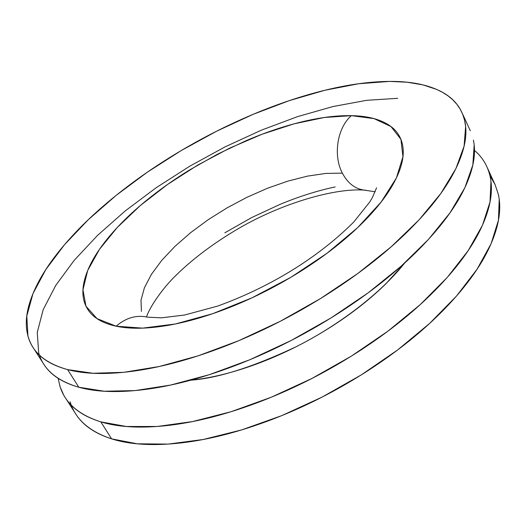 <?xml version="1.0" encoding="UTF-8"?>
<svg xmlns="http://www.w3.org/2000/svg" width="526" height="526" viewBox="0 0 526 526"><rect width="100%" height="100%" fill="white"/><g stroke="black" fill="none" stroke-linecap="round" stroke-linejoin="round"><path stroke-width="0.79" d="M365.886 190.241L364.018 190.096C354.905 188.788 347.686 183.133 342.36 173.146L325.824 173.422L307.473 176.125L287.867 181.122L267.57 188.223L247.148 197.211L227.14 207.823L208.086 219.776L190.511 232.755L174.895 246.418L161.725 260.403L151.435 274.316L144.42 287.735L141.001 300.241L141.435 311.392L141.001 300.241L144.42 287.735L151.435 274.316L161.725 260.403L174.895 246.418L190.511 232.755L208.086 219.776L227.14 207.823L247.148 197.211L267.57 188.223L287.867 181.122L307.473 176.125L325.824 173.422L342.36 173.146C347.686 183.133 354.905 188.788 364.018 190.096L365.886 190.241M70.116 401.752C75.257 419.038 89.091 431.412 111.617 438.868L100.814 421.865C78.374 414.705 64.685 402.62 59.747 385.597M404.672 263.02C380.627 293.574 337.567 326.067 295.632 346.982C252.46 367.247 217.494 378.319 190.734 380.199M397.735 98.316L366.747 100.308L333.024 106.535L297.558 116.627L261.29 130.205L225.095 146.859L189.807 166.163L156.261 187.67L125.254 210.9L97.606 235.326L74.159 260.383L55.736 285.414L43.171 309.702L37.254 332.432L38.674 352.729C43.191 369.206 56.571 380.706 78.815 387.235L67.617 369.6C45.473 363.407 32.25 352.216 27.95 336.022L26.8 316.027L32.993 293.567L45.847 269.503L64.553 244.643L88.283 219.71L116.18 195.35L147.418 172.14L181.174 150.594L216.633 131.198L252.973 114.392L289.353 100.611L324.897 90.262L358.66 83.739L389.654 81.412C369.219 81.556 346.805 84.712 322.418 90.873C298.084 97.008 273.204 105.588 247.785 116.601C222.393 127.601 197.73 140.403 173.81 155.019C149.877 169.635 127.897 185.356 107.876 202.181C87.816 219.026 70.957 236.141 57.295 253.512C43.586 270.936 34.322 287.558 29.495 303.384C24.663 319.262 25.307 333.05 31.442 344.754C37.635 356.483 49.694 364.768 67.617 369.6C85.692 374.4 108.751 374.762 136.799 370.679C165.019 366.49 195.757 357.818 229.02 344.668C262.356 331.4 294.659 314.896 325.942 295.165C357.128 275.387 383.96 254.577 406.447 232.729C428.743 210.939 444.825 190.366 454.688 171.016C464.412 151.771 467.805 135.314 464.885 121.631C461.92 108.04 453.754 97.889 440.393 91.182C427.066 84.515 410.155 81.254 389.654 81.412L407.19 82.227L422.957 84.883L436.665 89.42L442.662 92.405L448.047 95.87L452.781 99.815L456.831 104.233L460.171 109.125L462.768 114.484L464.589 120.303L465.615 126.562L464.09 146.162L455.871 168.655L440.821 193.463L419.09 219.815L391.173 246.806L357.917 273.415L320.472 298.577L280.279 321.287L238.916 340.624L198.039 355.865L159.214 366.51L123.827 372.309L93.017 373.269L67.617 369.6L78.815 387.235L104.286 391.232L135.103 390.594L170.431 385.098L209.138 374.736L249.83 359.738L290.957 340.592L330.887 318.02L368.036 292.923L400.996 266.307L428.611 239.251L450.052 212.754L464.846 187.749L472.835 165L474.163 145.117M342.36 173.146C332.905 155.44 337.278 127.667 351.388 115.654L324.299 117.495L294.1 123.834L262.086 134.235L229.52 148.207L197.598 165.171L167.505 184.501L140.376 205.502L117.324 227.423L99.427 249.403L87.678 270.535L82.963 289.806L85.955 306.185L97.027 318.631L116.121 326.199C125.892 317.835 136.273 314.804 147.26 317.099C136.273 314.804 125.892 317.835 116.121 326.199L142.638 328.125L175.395 323.977L212.596 313.726L251.967 297.841L290.924 277.268L326.896 253.354L357.562 227.725L381.113 202.056L396.4 177.933L402.949 156.689L400.917 139.337L390.95 126.529L374.032 118.62L351.388 115.654C337.278 127.667 332.905 155.44 342.36 173.146M489.949 175.802L495.012 184.416L498.286 194.219C501.732 208.875 498.977 226.16 490.028 246.089C480.942 266.13 465.72 287.157 444.358 309.17C422.825 331.242 396.92 352.019 366.642 371.501C336.272 390.93 304.738 406.92 272.034 419.465C239.389 431.892 209.046 439.71 180.997 442.931C153.112 446.041 129.981 444.687 111.617 438.868C94.535 433.404 82.477 424.936 75.442 413.482M335.174 186.934C317.139 190.76 298.656 196.625 279.727 204.515L251.809 217.501L224.845 232.794M116.121 326.199C102.636 323.266 93.253 317.77 87.96 309.709C82.72 301.654 81.53 291.904 84.39 280.47C87.263 269.056 93.582 256.879 103.359 243.952C113.123 231.045 125.458 218.231 140.376 205.502C155.275 192.792 171.772 180.891 189.86 169.806L217.402 154.236L245.793 140.81C265.019 132.552 283.705 126.233 301.871 121.848C320.064 117.456 336.568 115.391 351.388 115.654C366.234 115.93 378.214 118.738 387.327 124.09C396.446 129.462 401.66 137.26 402.975 147.477C404.251 157.741 401.055 169.832 393.389 183.745C385.637 197.71 373.697 212.373 357.562 227.725C341.335 243.111 322.241 257.714 300.3 271.541C278.3 285.342 255.59 296.973 232.17 306.441C208.776 315.837 186.954 322.221 166.709 325.587C146.557 328.895 129.692 329.098 116.121 326.199M473.38 140.1C476.438 154.033 473.209 170.707 463.689 190.129C454.023 209.664 438.165 230.355 416.105 252.204C393.862 274.112 367.266 294.922 336.318 314.62C305.264 334.273 273.158 350.645 239.981 363.729C206.876 376.695 176.236 385.144 148.056 389.082C120.046 392.915 96.968 392.297 78.815 387.235C61.943 382.468 50.194 374.676 43.579 363.854M58.136 378.352L60.122 386.853L63.58 394.809C70.254 407.236 82.661 416.257 100.814 421.865C119.113 427.441 142.224 428.552 170.154 425.205C198.243 421.753 228.692 413.725 261.488 401.128C294.343 388.405 326.067 372.29 356.661 352.782C387.162 333.228 413.291 312.437 435.061 290.418C456.647 268.457 472.078 247.536 481.356 227.666C490.488 207.895 493.401 190.806 490.081 176.388C487.674 165.861 482.467 157.202 474.465 150.41M404.764 262.934L386.104 283.56C370.37 299.064 351.769 313.654 330.289 327.33C308.755 340.986 286.44 352.354 263.335 361.441C240.257 370.462 218.645 376.399 198.493 379.246L190.708 380.206M490.955 181.569L490.008 202.01L482.467 225.24L468.179 250.626L447.291 277.386L420.254 304.58L387.886 331.189L351.315 356.155L311.911 378.47L271.238 397.235L230.901 411.766L192.437 421.582L157.228 426.487L126.404 426.494L100.814 421.865L111.617 438.868L137.266 443.806L168.09 444.102L203.233 439.486L241.579 429.926L281.739 415.632L322.188 397.045L361.329 374.86L397.63 349.961L429.703 323.352L456.456 296.099L477.075 269.213L491.12 243.65L498.444 220.19L499.207 199.485M375.176 191.773L364.137 190.11C335.844 187.92 283.231 202.523 238.876 228.317C212.833 243.571 190.899 260.206 173.074 278.228C161.607 290.01 149.713 307.079 146.498 316.935M75.711 413.903L65.579 398.123M43.836 364.255L33.309 347.87M376.57 187.802L372.375 197.579L369.739 201.991L353.807 221.965C315.902 259.837 267.03 288.169 217.692 306.066L184.626 315.015L161.226 317.849L147.411 317.139M470.316 130.764L462.439 113.642M494.966 184.37L487.411 167.939"/></g></svg>
